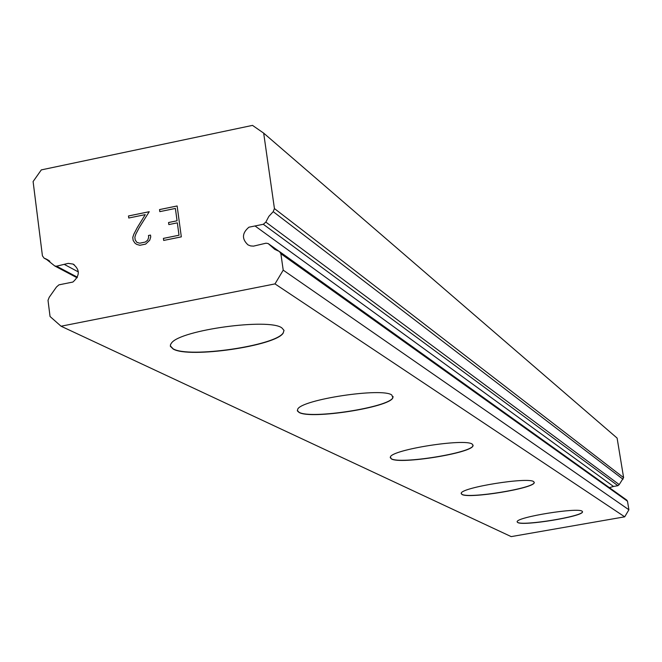 <?xml version="1.0" encoding="UTF-8"?>
<svg xmlns="http://www.w3.org/2000/svg" width="662" height="662" viewBox="0 0 662 662"><rect width="100%" height="100%" fill="white"/><g stroke="black" fill="none" stroke-linecap="round" stroke-linejoin="round"><path stroke-width="0.99" d="M263.675 133.128L252.503 125.383L41.317 169.894L33.1 181.545L42.426 255.846L44.114 258.172L45.852 258.859L54.83 266.016L56.576 266.19L68.219 263.368L73.06 264.08C80.069 269.657 80.019 275.64 72.911 282.037L58.935 284.85L56.477 286.994L49.228 297.263L48.012 300.325L50.047 316.502L61.053 326.217L274.995 283.899L283.22 270.154L280.87 253.728L279.447 251.535L274.705 249.334L268.184 243.558L266 243.194L253.513 246.132L250.65 245.925L248.018 244.89C241.68 239.007 241.986 233.107 248.929 227.198L255.027 225.965L613.517 486.462L617.894 485.693L619.21 484.584L623.612 477.641L617.108 438.087L263.675 133.128L274.432 208.563L273.216 211.658L623 479.238M609.379 487.654L613.517 486.462M582.51 511.652L582.494 511.792C582.858 516.393 523.021 526.166 517.659 522.401L517.121 521.879M517.676 522.508L517.146 521.697C516.757 517.096 577.909 507.216 582.113 511.205L582.51 511.908C582.874 516.501 523.038 526.273 517.676 522.508M534.251 482.284L534.217 482.557C534.068 488.283 468.704 498.916 461.927 494.324L461.166 493.579M461.944 494.448L461.224 493.24C461.439 487.489 528.35 476.772 533.688 481.646L534.234 482.672C534.093 488.407 468.729 499.032 461.944 494.448M473.098 445.112L473.007 445.625C471.89 452.949 400.088 464.476 391.333 458.766L390.224 457.641M391.358 458.898L390.365 457.012C391.747 449.647 465.353 438.087 472.271 444.152L473.032 445.766C471.907 453.081 400.113 464.608 391.358 458.898M393.104 396.555L392.864 397.605C389.761 407.196 310.619 419.543 299.025 412.26L297.304 410.498M299.05 412.418L297.428 410.97L297.693 409.224C301.433 399.542 382.669 387.311 391.83 395.048L392.88 397.763C389.777 407.353 310.643 419.7 299.05 412.418M284.015 330.479L283.195 332.878C275.847 345.738 188.935 358.374 173.171 348.849L170.308 345.878M173.196 349.04L170.382 346.3L170.556 344.463L171.541 342.99C180.362 329.999 269.467 317.876 281.888 327.93L283.973 330.305L283.22 333.06C275.872 345.92 188.96 358.556 173.196 349.04M179.013 235.217L177.333 222.846L179.03 235.225L163.415 238.394L163.696 240.447L163.398 238.386L179.013 235.217M177.333 222.846L168.835 224.583L168.553 222.523L168.843 224.575M168.553 222.523L177.06 220.785L168.57 222.531M177.06 220.785L175.38 208.439L177.077 220.794M175.38 208.439L159.807 211.641L159.534 209.581L159.823 211.633M159.534 209.581L177.126 205.965L181.322 236.864L163.68 240.447M177.135 205.981L159.55 209.597M150.497 235.093L148.47 235.507L150.497 235.076L150.746 236.93L149.711 240.24L145.648 244.104L139.839 245.288L136.711 244.394L135.015 243.194L136.711 244.394M135.015 243.194L133.161 240.48L135.031 243.202M133.161 240.48L132.756 237.426L133.178 240.488M132.756 237.426L133.84 234.191L132.772 237.435M133.823 234.183L137.315 227.513L133.84 234.191M137.315 227.513L145.243 214.629L137.34 227.521M145.243 214.629L128.759 218.013L128.486 215.969L128.776 218.013M148.677 237.186L148.445 235.498L148.693 237.195L147.717 240.182L148.693 237.195M147.692 240.174L145.235 242.093L147.692 240.174M145.218 242.077L139.756 243.202L136.885 242.375L139.74 243.194L145.218 242.077M128.486 215.969L149.24 211.699L139.268 227.579L135.834 234.133L134.849 237.219L135.205 239.925L136.885 242.375M149.231 211.716L128.502 215.977M273.216 211.658L268.846 216.4L265.834 222.101L263.319 224.277L255.027 225.965M61.053 326.217L511.196 536.617L624.705 516.823L628.9 509.781L627.493 501.217L626.715 500.067L279.819 251.8M64.611 264.568L78.364 271.933M274.995 283.899L624.705 516.823M283.22 270.154L628.9 509.781M44.321 258.254L49.675 261.093M56.576 266.19L77.371 277.204M280.87 253.728L627.493 501.217M268.979 244.27L278.661 251.196M263.319 224.277L617.894 485.693M265.834 222.101L619.21 484.584M274.432 208.563L623.612 477.641M44.114 258.172L49.807 261.192M45.852 258.859L48.326 260.174M54.83 266.016L77.082 277.775M73.06 264.08L74.169 264.676M268.557 243.823L279.041 251.328"/></g></svg>
